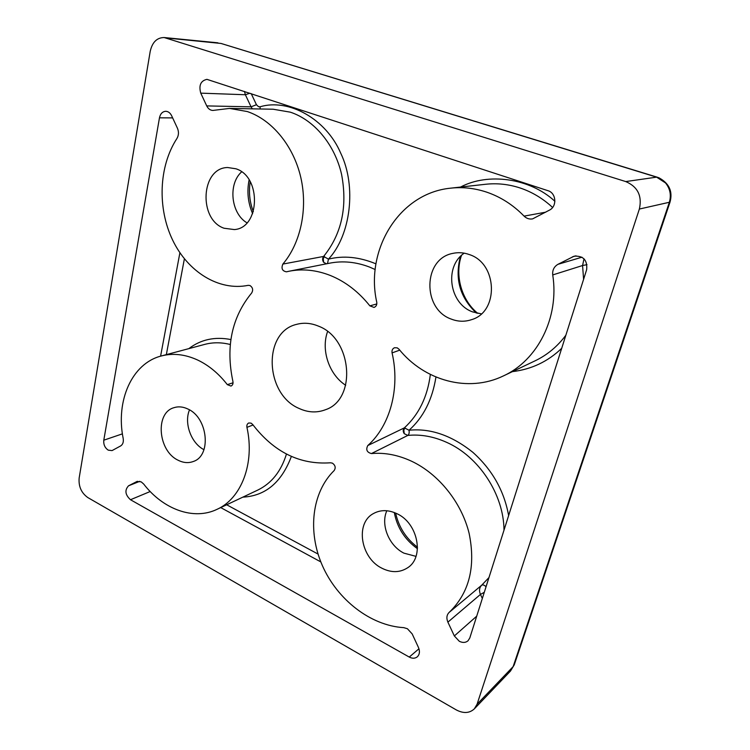 <?xml version="1.0" encoding="UTF-8"?>
<svg xmlns="http://www.w3.org/2000/svg" width="750" height="750" viewBox="0 0 750 750"><rect width="100%" height="100%" fill="white"/><g stroke="black" fill="none" stroke-linecap="round" stroke-linejoin="round"><path stroke-width="1.12" d="M221.484 43.594L656.616 177.15L665.513 182.934C670.2 188.719 671.447 195.253 669.272 202.547L513.15 666.6L514.331 664.622M625.744 181.566L656.616 177.15L658.978 177.816C669.234 183.394 672.909 191.503 670.012 202.125L639.366 209.044C642.272 195.9 637.725 186.741 625.744 181.566L164.156 37.538C156.919 37.603 152.269 42.225 150.197 51.413L79.153 478.059C78.459 486.459 81.356 492.966 87.834 497.578L456.281 709.913C463.434 713.653 469.444 713.316 474.309 708.891L477.075 704.222L639.366 209.044M561.703 348.309C547.884 361.594 531.431 369.375 512.372 371.644M327.488 263.606L328.453 259.134L323.616 256.434C322.294 258.291 322.294 260.25 323.625 262.303L326.466 263.812M435.947 377.016C432.338 399.684 423.366 417.422 409.031 430.247L404.391 427.847C402.891 429.534 402.834 431.475 404.231 433.669L407.85 435.413C409.022 434.55 409.416 432.834 409.031 430.247C430.359 428.072 451.594 435.403 472.744 452.222C492.188 469.669 504.15 490.791 508.631 515.578M318.488 326.147C352.294 338.588 356.962 399.45 325.519 409.706C316.894 413.016 308.072 412.594 299.072 408.441C264.844 394.219 262.5 332.025 296.7 324.337C303.816 322.444 311.072 323.053 318.488 326.147M469.228 254.531C497.7 263.344 499.097 311.887 471.553 319.659C464.803 321.919 458.034 321.731 451.247 319.088C422.119 309.075 422.906 258.741 452.841 253.378C458.297 252.188 463.762 252.562 469.228 254.531M464.222 253.163C443.906 266.625 449.391 303.853 472.641 311.897L481.284 313.856M188.062 409.097C207.938 417.816 211.669 455.569 193.463 461.438C188.475 463.331 183.281 462.9 177.9 460.125C157.988 450.75 154.922 412.838 173.934 407.691C178.463 406.247 183.169 406.716 188.062 409.097M235.894 168.778C261.731 176.644 260.034 228.009 234.356 229.575L224.053 228.234C198.206 219.562 200.85 167.728 227.672 167.522L235.894 168.778M397.041 513.741C417.984 523.172 424.613 557.128 407.719 567.712C399.947 572.756 391.331 572.916 381.872 568.2C360.609 557.925 355.05 523.284 373.312 513.628C380.494 509.634 388.397 509.672 397.041 513.741M386.831 510.75C380.438 524.728 388.912 545.766 403.941 553.153L415.997 556.369M227.325 384.637C218.681 373.556 208.847 365.381 197.812 360.103C185.175 354.291 173.006 352.913 161.316 355.969C131.794 363.403 115.547 400.969 123.188 438.459C123.713 441.994 122.869 444.478 120.666 445.922L112.059 450.591L108.263 450.159C104.897 447.881 103.406 444.553 103.791 440.194L159.469 117.816C160.388 113.709 162.487 111.534 165.769 111.291C168.272 111.431 170.222 112.912 171.628 115.725L177.45 128.241C178.95 131.916 178.772 135.328 176.925 138.497C158.691 166.472 157.312 208.209 172.631 240.075C187.922 271.95 218.841 291.272 248.222 285.338L249.994 285.534C252.806 287.503 253.369 289.988 251.672 292.978C231.797 317.231 225.544 346.716 232.912 381.441C233.297 383.766 232.65 385.303 230.963 386.062L227.325 384.637L233.053 382.781M369.862 305.859C358.575 291.741 345.431 281.625 330.441 275.512C316.397 270 302.625 268.575 289.116 271.228L286.453 271.819C282.262 271.05 281.062 268.463 282.863 264.075C300.628 243.216 308.053 208.997 300.787 177.403C293.484 145.828 272.072 119.859 247.284 111.544L229.481 108.422L212.831 110.447C210.206 110.287 208.172 108.778 206.728 105.909L200.756 93.141C198.647 85.359 200.7 80.766 206.934 79.35L547.978 190.697C556.219 192.956 557.269 206.316 549.534 210.084L532.594 218.887C529.35 219.422 526.509 218.494 524.091 216.122C513.113 204.881 500.616 196.884 486.609 192.122C474.609 188.147 462.591 186.834 450.562 188.175C398.888 193.247 364.978 250.153 376.753 302.184C377.081 304.838 376.181 306.581 374.044 307.416L369.862 305.859L376.809 303.947M449.119 612.441C469.266 593.016 475.931 566.625 469.106 533.288C461.466 502.266 438.609 473.991 411.656 461.259C398.053 454.95 384.637 452.391 371.419 453.572C366.909 452.353 365.691 449.681 367.781 445.556C390.047 425.728 400.331 388.575 392.072 352.894C391.688 350.372 392.503 348.656 394.509 347.738L397.209 347.85L398.991 349.209C424.191 380.55 468.094 393.084 503.466 375.891C537.459 360.431 559.481 317.7 552.731 274.931C552.281 270.188 554.025 266.653 557.962 264.319L574.153 256.172C583.378 255.647 587.541 260.147 586.65 269.691L469.8 637.959L468.019 640.8C465.572 642.797 462.666 642.947 459.3 641.278L454.341 635.953L447.891 622.144C446.25 618.178 446.663 614.944 449.119 612.441L481.687 585.216L488.972 577.547M330.469 462.787L332.438 463.153C335.363 465.328 335.934 467.794 334.163 470.541C311.784 492.441 307.416 531.609 322.378 565.622C337.312 599.625 370.519 625.716 403.791 627.647L407.409 628.734L412.172 633.909L418.444 647.428C420.047 651.337 419.662 654.469 417.291 656.831C415.022 658.594 412.341 658.669 409.256 657.066L130.481 499.734C125.166 494.794 124.528 490.153 128.55 485.803L137.053 481.444L141.206 481.866L143.681 484.031C163.106 509.344 193.641 520.669 217.05 509.325C241.388 498.488 254.981 463.266 246.937 427.359C246.6 425.203 247.209 423.741 248.766 422.981L251.119 423.15L252.703 424.509C274.022 452.166 299.944 464.925 330.469 462.787M345.694 385.275C329.109 374.672 320.803 350.044 327.581 331.556M477.075 704.222L513.15 666.6L510.478 671.062L514.256 664.837L670.012 202.125M665.513 182.934L658.978 177.816L657.216 177.188L221.053 43.453L166.266 37.969M189.516 409.884C183.806 423.028 191.166 443.297 203.972 449.672M241.631 171.862C227.794 184.069 231.009 213.637 246.975 222.825M291.366 456.441C281.588 482.409 265.416 495.975 242.841 497.137M188.822 348.637C200.869 339.469 214.894 336.441 230.897 339.562M460.538 187.069C487.959 172.453 529.734 177.928 554.906 201.281M260.119 108.984L260.109 106.781C288.637 98.175 326.175 118.894 340.734 153.216C356.831 186.553 350.625 235.584 328.453 259.134C343.556 255.394 359.381 256.959 375.956 263.841M583.594 279.319L582.572 265.528L586.997 264.656M503.466 375.891L535.078 360.834C547.181 355.041 557.438 346.509 565.856 335.231M324.403 256.444L323.269 258.712L323.625 262.303M260.109 106.781L258.544 106.725L256.444 104.728L251.222 93.628M405.113 427.716L403.828 429.938L404.231 433.669M375.188 269.531L369.516 267.056C356.006 261.9 342.703 260.616 329.616 263.184L289.116 271.228M552.6 207.469C542.859 198.441 531.975 191.925 519.947 187.922C508.509 184.209 497.025 183 485.503 184.284L450.562 188.175M524.091 216.122L545.737 212.175M282.863 264.075L323.616 256.434C341.672 234.084 347.662 206.738 341.578 174.384C334.753 144.562 314.278 120.047 290.334 112.172L273.113 109.219L229.481 108.422M504 530.175C503.812 494.306 478.688 456.412 446.559 442.312C433.509 436.462 420.6 434.166 407.85 435.413L371.419 453.572M253.059 424.988L246.937 427.359M136.697 481.603L137.419 481.312M122.419 433.847L103.791 440.194M476.719 616.163L454.341 635.953M399.769 350.138L392.072 352.894M460.463 256.397C454.556 278.541 459.872 297.441 476.409 313.097M394.294 512.522C397.144 527.634 404.869 539.7 417.459 548.709M249.122 179.869C246.769 191.522 247.941 202.791 252.638 213.675M217.05 509.325L257.803 490.069C271.547 483.356 281.1 471.356 286.453 454.059M150.197 491.522L130.481 499.734M128.55 485.803L139.8 481.303M220.706 507.591L320.822 561.909M418.969 648.769L409.256 657.066M172.641 117.9L159.469 117.816M179.897 252.741L160.594 356.166M230.306 344.513C221.428 342.262 212.906 342.225 204.741 344.391L161.316 355.969M244.462 91.425L245.372 94.744L200.756 93.141M576.009 255.825L572.409 256.866M584.006 258.806L582.572 265.528L552.731 274.931M367.781 445.556L404.391 427.847C418.875 414.544 427.528 396.741 430.35 374.447M226.669 504.778L318.038 554.062M184.388 258.825L166.341 354.628M249.928 93.206L245.372 94.744L251.062 106.837L206.728 105.909M256.444 104.728L251.062 106.837L252.356 108.844M486.056 586.725C484.284 585.037 482.822 584.531 481.687 585.216C479.306 587.625 478.894 590.691 480.45 594.431L447.891 622.144M581.953 257.203L557.962 264.319M485.578 588.225L485.4 588.806M482.334 598.453L480.45 594.431L484.303 592.275M477.797 313.397C461.531 300.178 454.519 275.353 461.484 255.403M417.506 547.238C406.031 538.491 398.738 527.1 395.634 513.084M253.341 211.697C249.637 201.984 248.597 191.991 250.228 181.697M510.478 671.062L474.309 708.891M217.912 42.825L164.156 37.538"/></g></svg>
